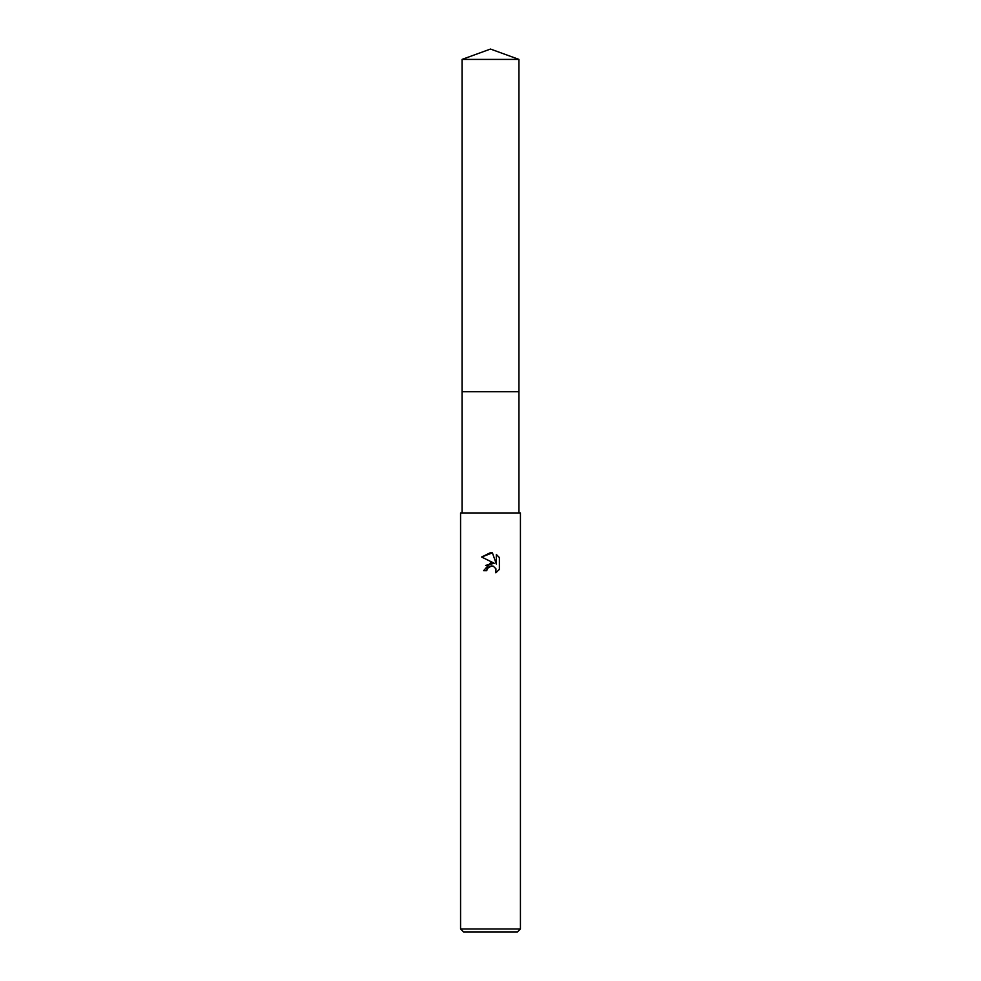 <?xml version="1.0" encoding="UTF-8"?>
<svg xmlns="http://www.w3.org/2000/svg" width="981" height="981" viewBox="0 0 981 981"><rect width="100%" height="100%" fill="white"/><g stroke="black" fill="none" stroke-linecap="round" stroke-linejoin="round"><path stroke-width="1.47" d="M462.063 59.4L518.937 59.4L490.5 49.05L462.063 59.4L462.063 391.738L518.937 391.738L518.937 512.953M487.263 568.526L489.715 566.245L493.369 566.245L495.957 568.833L495.822 572.806L499.39 569.372L495.81 572.806L495.957 568.833L493.369 566.245L491.542 565.89L487.263 568.526L486.76 570.697L483.621 570.697L490.5 562.824L494.314 563.29L481.61 557.024L490.5 552.646L492.425 552.855L496.312 564.026L496.312 554.461L499.39 557.576L499.39 569.385M490.5 928.958L520.433 928.958L520.433 512.953L460.567 512.953L460.567 928.958L490.5 928.958M460.567 928.958L463.559 931.95L517.441 931.95L520.433 928.958M486.76 570.697L487.079 568.943M494.314 563.29L485.62 565.399M499.39 557.576L496.312 554.461M492.425 552.855L481.61 557.024M462.063 512.953L462.063 391.738L518.937 391.738L518.937 59.4"/></g></svg>
